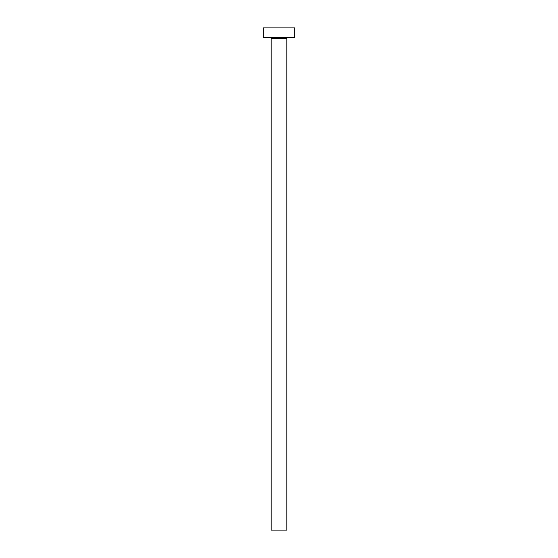 <?xml version="1.0" encoding="UTF-8"?>
<svg xmlns="http://www.w3.org/2000/svg" width="558" height="558" viewBox="0 0 558 558"><rect width="100%" height="100%" fill="white"/><g stroke="black" fill="none" stroke-linecap="round" stroke-linejoin="round"><path stroke-width="0.84" d="M286.847 38.258L271.153 38.258L271.153 530.1L286.847 530.1L286.847 38.258A0.942 0.942 0 0 1 287.788 37.316M271.153 38.258A0.942 0.942 0 0 0 270.212 37.316M294.694 37.316L263.306 37.316L263.306 27.9L294.694 27.9L294.694 37.316"/></g></svg>
